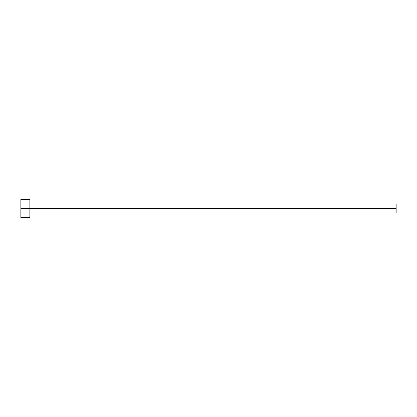 <?xml version="1.0" encoding="UTF-8"?>
<svg xmlns="http://www.w3.org/2000/svg" width="417" height="417" viewBox="0 0 417 417"><rect width="100%" height="100%" fill="white"/><g stroke="black" fill="none" stroke-linecap="round" stroke-linejoin="round"><path stroke-width="0.63" d="M20.85 217.507L20.85 199.493L20.85 208.5L396.15 208.5L396.15 213.004L396.15 208.5L20.85 208.5L20.85 217.507L29.857 217.507L29.857 199.493L29.857 217.507M396.15 208.5L396.15 203.996L396.15 208.5M29.857 213.004L396.15 213.004M20.85 199.493L29.857 199.493M29.857 203.996L396.15 203.996"/></g></svg>
